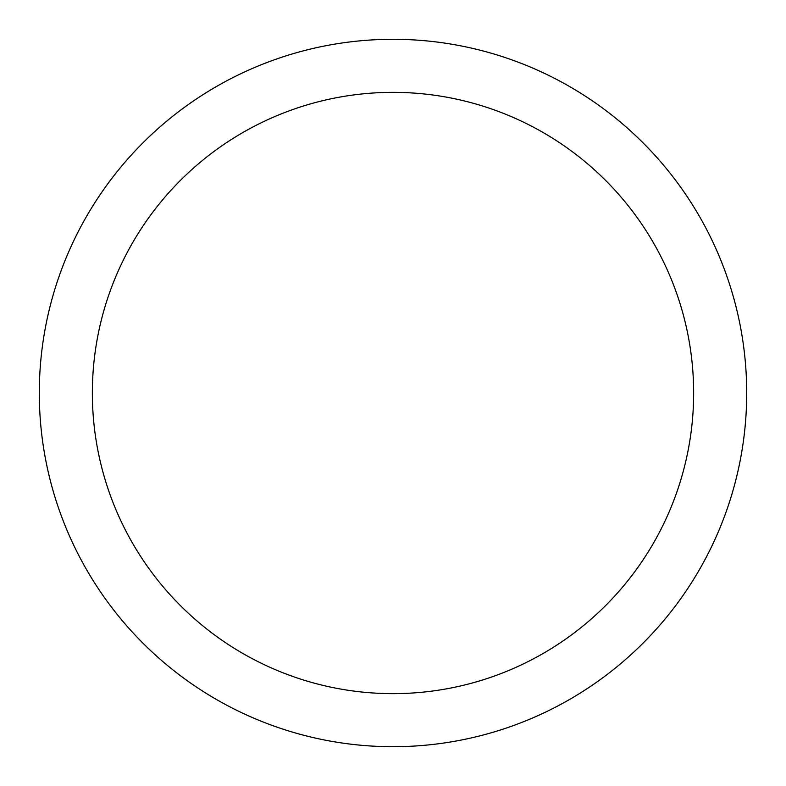 <?xml version="1.0" encoding="UTF-8"?>
<svg xmlns="http://www.w3.org/2000/svg" width="786" height="786" viewBox="0 0 786 786"><rect width="100%" height="100%" fill="white"/><g stroke="black" fill="none" stroke-linecap="round" stroke-linejoin="round"><path stroke-width="1.18" d="M393 39.3A353.7 353.7 0 0 1 746.7 393A353.7 353.7 0 0 1 393 746.7A353.7 353.7 0 0 1 39.3 393A353.7 353.7 0 0 1 393 39.3M393 92.355A300.645 300.645 0 0 1 693.645 393A300.645 300.645 0 0 1 393 693.645A300.645 300.645 0 0 1 92.355 393A300.645 300.645 0 0 1 393 92.355"/></g></svg>
